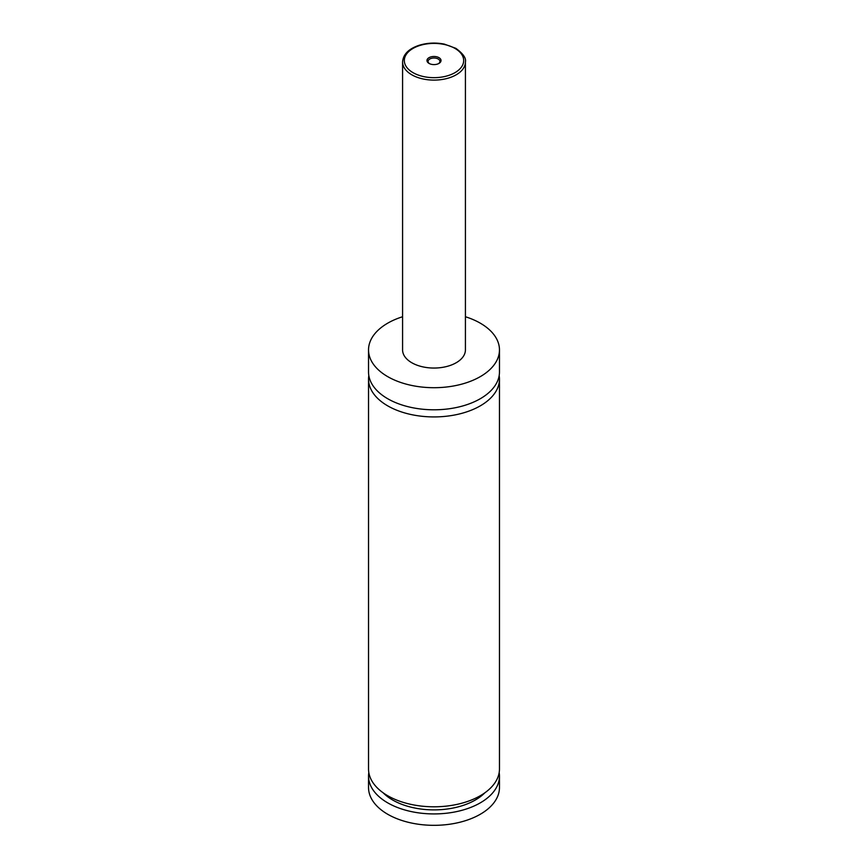 <?xml version="1.0" encoding="UTF-8"?>
<svg xmlns="http://www.w3.org/2000/svg" width="868" height="868" viewBox="0 0 868 868"><rect width="100%" height="100%" fill="white"/><g stroke="black" fill="none" stroke-linecap="round" stroke-linejoin="round"><path stroke-width="1.3" d="M465.422 316.744A65.469 37.801 180 0 1 480.297 323.178A65.469 37.801 180 0 1 499.469 349.902L499.469 372.003A65.469 37.801 180 0 1 459.053 406.918A65.469 37.801 180 0 1 387.703 398.727A65.469 37.801 180 0 1 368.531 372.003L368.531 349.902A65.469 37.801 180 0 1 402.578 316.744M499.176 375.562A65.469 37.801 180 0 1 499.469 379.132A65.469 37.801 180 0 1 459.053 414.047A65.469 37.801 180 0 1 387.703 405.855A65.469 37.801 180 0 1 368.531 379.132A65.469 37.801 180 0 1 368.824 375.562M429.031 63.407A7.031 4.058 0 0 0 438.969 63.407A7.031 4.058 0 0 0 438.969 57.668A7.031 4.058 0 0 0 429.031 57.668A7.031 4.058 0 0 0 429.031 63.407L429.031 63.407M438.546 63.624A5.935 3.429 0 0 0 439.935 61.422A5.935 3.429 0 0 0 438.199 59.002A5.935 3.429 0 0 0 431.732 58.264A5.935 3.429 0 0 0 428.065 61.422A5.935 3.429 0 0 0 429.454 63.624M465.422 61.964L465.422 349.902A31.422 18.141 180 0 1 446.022 366.665A31.422 18.141 180 0 1 411.779 362.737A31.422 18.141 180 0 1 402.578 349.902L402.578 61.964A31.422 18.141 180 0 0 411.779 74.789A31.422 18.141 180 0 0 446.022 78.728A31.422 18.141 180 0 0 465.422 61.964C466.322 58.21 463.132 53.664 455.863 48.337L444.308 44.105C435.682 42.434 427.338 42.814 419.255 45.255C408.73 48.738 403.175 54.304 402.578 61.964M499.469 349.902A65.469 37.801 180 0 1 459.053 384.828A65.469 37.801 180 0 1 387.703 376.636A65.469 37.801 180 0 1 368.531 349.902M499.469 379.132L499.469 768.994A65.469 37.801 180 0 1 459.053 803.92A65.469 37.801 180 0 1 387.703 795.728A65.469 37.801 180 0 1 368.531 768.994L368.531 379.132M484.854 792.799A58.481 33.765 180 0 1 434 809.887A58.481 33.765 180 0 1 383.146 792.799M499.176 772.563A65.469 37.801 180 0 1 499.469 776.122L499.469 787.526A65.469 37.801 180 0 1 459.053 822.452A65.469 37.801 180 0 1 387.703 814.26A65.469 37.801 180 0 1 368.531 787.526L368.531 776.122A65.469 37.801 180 0 1 368.824 772.563M499.469 776.122A65.469 37.801 180 0 1 459.053 811.048A65.469 37.801 180 0 1 387.703 802.857A65.469 37.801 180 0 1 368.531 776.122M413.016 72.652A29.675 17.132 0 0 0 454.984 72.652A29.675 17.132 0 0 0 454.984 48.424A29.675 17.132 0 0 0 413.016 48.424A29.675 17.132 0 0 0 413.016 72.652"/></g></svg>
